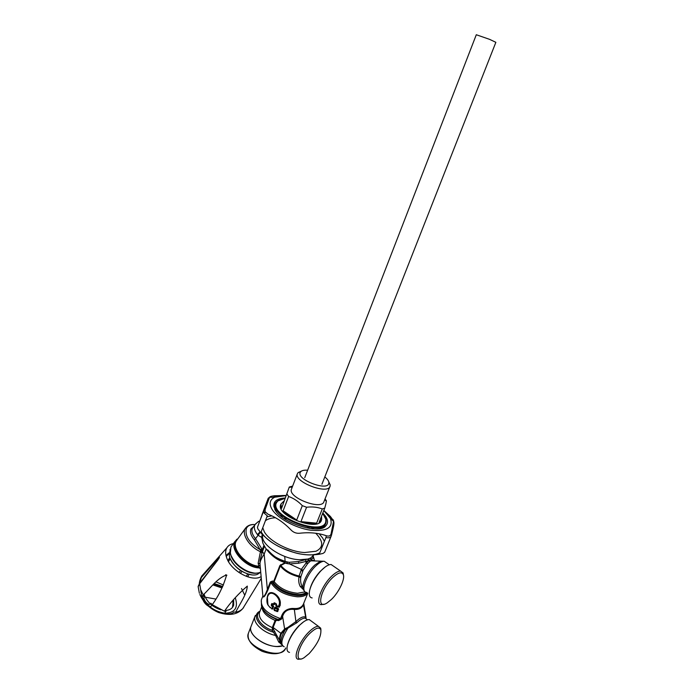 <?xml version="1.0" encoding="UTF-8"?>
<svg xmlns="http://www.w3.org/2000/svg" width="694" height="694" viewBox="0 0 694 694"><rect width="100%" height="100%" fill="white"/><g stroke="black" fill="none" stroke-linecap="round" stroke-linejoin="round"><path stroke-width="1.04" d="M265.611 548.069L266.166 548.963L264.18 554.142C261.196 558.488 259.808 561.802 260.007 564.075L262.853 595.799C263.633 597.482 265.134 595.4 267.355 589.553L267.867 590.117C265.013 596.363 263.338 598.349 262.853 596.085M307.728 593.188C305.95 595.712 302.437 596.918 297.188 596.779C284.904 595.339 276.117 590.594 270.807 582.552L273.384 582.665L274.182 581.693L273.748 581.268L279.882 565.549L285.078 562.565L284.635 561.29L285.078 562.565M307.112 592.745C305.178 594.723 301.933 595.652 297.388 595.513C286.093 594.272 277.661 589.926 272.1 582.483L272.43 581.043L270.296 581.997L267.355 589.553L264.18 554.142L262.453 551.713L262.774 550.706L260.675 550.333L260.441 551.704L261.942 553.144L262.453 551.713L260.571 550.897M267.867 590.117L270.807 582.552L270.296 581.997M272.43 581.043L273.748 581.268L273.384 582.665C279.014 589.492 287.004 593.448 297.353 594.524C301.335 594.654 304.293 593.925 306.245 592.329M285.182 563.164L280.827 565.454L280.576 564.69M313.948 554.862L310.99 557.803L307.893 559.052L308.136 560.856L308.873 560.605L306.115 562.973L301.552 569.106L299.071 576.037C290.959 573.964 284.878 570.433 280.827 565.454L280.324 565.974L279.882 565.549M267.737 549.856C272.655 555.755 278.285 559.564 284.635 561.29M259.938 563.268L260.05 560.344L261.95 553.144M260.146 565.601L258.784 565.697L258.133 563.25L260.441 551.704C249.866 547.028 241.798 534.953 245.008 528.949L247.073 526.468M259.955 563.78L258.133 563.25M260.163 565.757L258.784 565.697M258.871 565.888L258.506 567.241L259.044 567.735L260.311 567.388M260.328 567.605L259.044 567.735M260.441 568.88L259.4 567.874C246.526 568.152 229.757 550.333 234.702 541.867L236.932 539.195M263.937 545.319L262.211 549.839L262.774 550.706L264.466 546.299M289.068 562.322L289.519 563.936L287.516 563.675L287.056 561.958C276.854 558.809 269.714 554.202 265.655 548.13C262.844 542.942 262.02 543.628 262.54 535.863L262.818 534.97C259.617 543.792 281.842 559.078 299.392 559.737L307.893 559.052L298.472 561.524L289.068 562.322L284.696 561.316M286.596 561.836L287.073 563.571L285.243 563.138M255.019 524.577L254.733 524.56C250.569 524.36 247.784 525.644 246.379 528.42C244.67 535.933 249.285 543.038 260.233 549.752L260.675 550.333L262.211 549.839L261.855 548.937L260.233 549.752L254.316 539.785L255.522 538.648L261.855 548.937M287.516 563.675L287.073 563.571M312.413 556.97L313.324 557.907L311.233 559.598L310.99 557.803L314.139 554.445M262.688 542.083L261.69 537.408L262.835 534.822M262.367 533.573L261.681 537.408L258.012 535.248L257.457 534.597L260.007 531.856M253.171 527.18L252.312 528.446C251.219 531.326 252.286 534.727 255.522 538.648L260.363 532.255M308.136 560.856L298.715 563.207L289.519 563.936L303.139 570.234L307.581 563.745L310.079 561.29L311.797 560.596L314.703 560.978M302.402 586.751C300.832 584.166 300.285 581.13 300.754 577.642L300.927 576.541L299.071 576.037L298.993 576.853C298.368 580.514 298.784 583.723 300.259 586.491L303.313 589.501M314.451 560.856L310.686 559.867L311.233 559.598M310.686 559.867L310.444 558.063L311.797 560.596L310.686 559.867M308.622 558.791L308.873 560.605L310.079 561.29L308.622 558.791M305.16 591.861L297.553 593.257C287.463 592.199 279.673 588.347 274.182 581.693L280.324 565.974C284.401 571.119 290.63 574.745 298.993 576.853L300.754 577.642M300.927 576.541L303.139 570.234M325.139 567.015L319.951 571.613C314.868 577.382 311.528 583.272 309.932 589.267L309.836 589.657M300.936 570.208L302.558 571.223M305.672 559.746L306.115 562.973L307.581 563.745M306.34 562.73L307.789 563.493M307.798 593.24L303.365 604.231C301.769 607.363 298.715 608.794 294.221 608.499L292.521 608.438C287.038 608.707 283.404 611.223 281.617 615.968L282.605 616.437C284.002 611.735 287.255 609.349 292.365 609.297L293.961 609.436C298.602 609.774 301.734 608.308 303.339 605.038L303.755 603.277M261.942 607.293C262.566 612.386 266.956 616.749 275.128 620.393L272.282 627.636L272.3 630.404L275.605 635.47L276.845 635.522L273.531 629.449L273.124 627.463L280.836 633.275L284.618 628.981L285.26 629.736L284.618 628.981L282.605 616.437L281.564 619.065L280.576 618.588L278.094 619.456L276.507 619.265L276.923 620.367L275.778 620.757L275.128 620.393L276.507 619.265C270.261 616.81 265.811 613.531 263.165 609.436M259.92 611.423L259.018 611.674C251.705 616.072 260.007 628.304 273.436 632.225L274.789 631.236M255.314 615.517L254.984 616.307C252.373 622.631 263.347 633.006 275.605 635.47L278.511 641.577L280.098 641.291L276.845 635.522M281.564 619.065L278.589 620.592L276.923 620.367M284.878 629.952L281.322 633.804C279.838 637.647 279.587 640.362 280.567 641.933M284.956 628.729L287.802 627.419L295.913 621.598C299.886 617.799 303.009 616.281 305.265 617.035L306.045 617.729L305.898 618.649M280.376 641.603L278.511 641.577L281.669 644.665C279.916 641.95 281.113 636.971 285.26 629.736L296.885 622.709L295.913 621.598L294.221 608.499M296.468 623.099L295.531 621.998M303.703 621.755L298.732 625.893C293.224 631.792 289.563 637.881 287.732 644.153L287.55 644.882M296.885 622.709C300.285 619.542 303.061 618.016 305.213 618.146L305.889 618.293L303.365 604.231M284.193 646.747C280.133 644.891 281.374 638.697 287.923 628.165L287.802 627.419M281.322 633.804L280.836 633.275C279.37 637.066 279.127 639.738 280.098 641.291L280.341 641.525M259.886 611.509C253.605 615.604 260.389 626.283 272.3 630.404L273.531 629.449M261.725 606.782L259.409 612.724C258.532 618.276 262.826 623.247 272.282 627.636L272.959 627.949M272.473 627.098L273.124 627.463L275.778 620.757M281.617 615.968L280.576 618.588C267.077 613.826 260.658 607.632 261.317 600.015L261.482 606.053C263.616 611.718 269.151 616.194 278.094 619.456L278.589 620.592M278.936 642.418L280.74 642.306M282.536 645.854L277.314 646.461C263.972 646.73 247.663 634.169 251.02 626.5L251.219 625.997L251.02 626.5C246.856 635.635 269.992 650 282.536 645.854M260.727 572.099L259.669 572.515C250.378 576.202 231.839 563.754 230.382 552.806L230.929 547.089L232.195 545.25M275.518 517.75C271.111 517.958 267.745 518.947 265.412 520.726M262.757 527.709L264.214 531.587C269.185 541.216 289.372 551.765 304.571 552.537L316.03 551.236C323.656 547.427 323.56 541.424 315.744 533.235M309.906 528.516L307.485 526.963M286.483 518.73L283.664 518.236M333.649 566.269L331.107 564.508C328.826 564.465 325.937 566.052 322.458 569.271L320.42 571.353C314.972 577.538 311.398 583.845 309.689 590.264C308.683 595.027 309.507 597.577 312.161 597.924M311.502 621.243L309.272 619.603C306.887 619.49 303.772 621.269 299.938 624.921L299.253 625.615C293.354 631.93 289.424 638.445 287.472 645.168C286.457 649.593 287.143 651.996 289.537 652.386M253.501 572.914C243.559 571.032 236.264 565.575 231.596 556.553M300.814 658.918L298.585 659.283C292.217 659.369 299.053 641.334 309.142 631.74C312.968 628.044 316.048 626.231 318.399 626.309L320.697 628.209L320.94 630.152M309.151 653.575L304.146 657.652C293.328 664.774 298.004 644.639 310.062 633.18C315.796 627.827 319.396 626.708 320.854 629.84C321.348 636.337 317.444 644.249 309.151 653.575M323.794 604.214L321.487 604.639C314.495 604.977 321.504 585.493 331.958 575.916C335.428 572.654 338.29 571.032 340.546 571.049L343.105 572.975L343.443 575.066M331.437 599.434L327.325 602.765C315.787 610.729 320.342 588.911 332.886 577.391C338.308 572.481 341.778 571.561 343.304 574.606C345.23 579.065 338.854 592.372 331.437 599.434M280.35 604.995L279.231 607.033L275.995 605.246L278.511 607.033L279.396 604.89L280.064 604.925C282.432 596.528 269.029 587.176 267.476 596.45L267.372 596.805C269.038 587.497 282.198 596.597 279.396 604.89L279.083 604.804C281.113 599.555 274.477 592.381 270.625 593.327C266.713 594.021 265.308 603.667 270.027 607.233L271.779 608.447L270.035 607.519L267.927 604.96L267.372 596.805M271.918 608.812L272.863 608.864L273.271 606.66L272.456 608.733M271.901 609.089L272.863 608.864M273.679 606.79L273.236 605.697L273.271 606.66M272.968 606.131L272.031 605.506L272.829 604.11L272.43 603.841L271.927 605.116L272.421 605.151M278.511 607.033L279.517 607.103L278.511 607.033M278.268 606.912L276.16 606.14L275.726 604.908L276.646 604.639L274.729 602.826L273.922 602.999L273.948 604.153L271.796 603.572L272.256 603.737L271.684 605.203L271.224 605.029L271.545 606.009L272.49 606.643L272.751 606.2L271.822 605.584L271.545 606.009M272.916 606.782L271.779 608.447L272.916 606.782M276.342 604.37L276.238 603.711M275.726 604.908L276.021 604.162L276.646 604.639M274.607 604.439L273.644 604.656L274.607 604.439L274.598 603.294L274.199 604.309M275.466 607.805L277.843 608.733L275.466 607.805L275.232 608.248L277.314 609.28L276.594 611.102L273.948 609.445L274.408 610.573L277.479 611.466L276.906 611.188L277.314 609.28L278.398 609.141L277.765 611.535L276.759 611.466M277.843 608.733L278.684 609.211L278.042 608.282L277.843 608.733M274.451 610.312L275.232 608.248L274.954 607.892L273.974 609.367L274.729 607.476L275.752 607.163L278.042 608.282M275.527 607.614L275.752 607.163M276.186 603.971L274.711 603.095L276.186 603.971M273.662 604.379L272.577 603.667L273.662 604.379M257.318 573.001C247.654 575.343 230.981 562.877 230.399 552.901M230.304 549.119L229.28 555.556C230.712 566.052 248.357 577.902 257.301 574.406L260.744 572.238M230.382 559C234.936 567.649 241.98 572.914 251.523 574.797M226.001 555.556L229.098 552.823M230.243 558.687L228.491 561.62M226.227 556.441L229.072 553.586M229.818 557.586L227.892 560.561M201.633 576.176L218.818 557.369C219.946 556.623 219.564 557.594 217.682 560.258L199.447 584.036L198.154 586.716L199.378 593.266M261.135 576.575C252.564 582.344 231.57 571.327 226.929 558.479C225.246 554.159 225.246 550.559 226.947 547.679C228.3 545.536 230.443 544.183 233.366 543.619M247.775 576.87L249.033 574.346M240.679 570.598L238.909 572.463M240.306 573.374L242.006 571.422M247.689 573.964L246.335 576.367M207.853 572.854L217.248 560.622L199.577 583.272L200.705 589.839L203.221 594.888C210.612 587.991 217.17 578.189 226.634 574.944C223.503 585.892 218.697 595.816 212.225 604.7C209.857 610.815 199.482 599.451 203.221 594.888L204.652 596.493C201.772 599.017 209.423 607.389 210.82 603.216L212.225 604.7L224.422 611.188C230.677 602.201 238.302 593.838 247.307 586.1C246.917 594.203 239.881 603.659 235.7 612.195L233.791 612.021C231.805 614.988 222.184 614.155 226.062 611.327L224.422 611.188M242.813 608.56L255.678 587.54M235.7 612.195C239.17 611.535 241.79 610.009 243.551 607.614L243.629 607.484M233.713 604.188L233.453 605.706M220.701 609.783C212.98 607.241 207.593 602.539 204.557 595.669L204.045 594.012M214.316 583.55L222.748 586.525M233.652 599.711L233.67 605.099C232.473 608.586 229.584 610.364 225.021 610.425M205.103 573.209L201.885 575.873L199.542 583.307M217.248 560.622L217.265 560.596C219.573 557.403 219.859 556.666 218.116 558.384L201.659 577.217M198.146 586.378L199.768 583.029M214.012 583.845L222.574 586.864M233.418 599.989L232.464 607.424M285.997 495.611L274.659 497.234C277.539 495.889 281.33 495.316 286.032 495.516L274.486 495.768C271.571 496.089 269.931 496.574 269.558 497.225L265.108 509.622L265.134 511.738L268.049 514.228C276.42 517.446 284.158 522.782 291.263 530.225C293.588 532.489 296.329 533.504 299.487 533.261C309.437 532.107 318.399 532.94 326.371 535.759C328.852 536.523 330.422 535.924 331.055 533.981L333.641 520.934L330.379 516.449L323.82 510.454L328.991 516.024L330.396 518.409L323.786 510.541M331.489 535.23L331.498 535.221C334.213 524.161 334.126 523.883 333.632 521.446L330.396 518.409C333.502 527.726 326.865 531.656 310.47 530.19C295.21 527.978 277.314 518.175 272.005 509.275C268.864 503.757 269.749 499.741 274.659 497.234L269.515 497.329M333.892 522.738L333.641 520.934M331.498 535.221L331.055 533.981M262.61 513.647L257.448 527.293L257.847 528.889L260.831 532.766C267.485 539.923 274.98 545.198 283.326 548.59L292.929 552.12C301.049 554.792 309.802 555.512 319.188 554.28L323.014 553.439L324.697 552.207L331.333 535.725C330.552 537.668 328.756 538.249 325.937 537.486L326.371 535.759M257.448 527.293L263.798 510.506L263.867 512.823L267.277 515.824L260.831 532.766M263.798 510.506L265.108 509.622M257.457 527.249L268.222 498.257L269.558 497.225M314.382 528.915L312.274 527.553M282.397 515.772L280.255 515.607M265.524 512.441L263.911 512.719M261.196 531.83C268.908 546.299 304.935 559.676 318.789 553.257L319.769 552.832M324.393 541.32L322.623 537.989L319.214 533.816M313.454 528.88L311.476 527.492M283.195 516.405L280.801 516.076M271.901 515.885L266.904 516.804M276.524 501.875C274.763 503.324 274.095 505.197 274.512 507.505L275.561 510.35M275.665 510.541L276.602 512.007M319.04 528.793L324.393 526.451L326.223 521.35M322.675 513.343L325.85 519.242L325.764 521.732C323.257 536.757 269.428 516.232 276.403 502.898L277.765 500.973L284.939 498.37M324.861 516.483L326.145 519.789L326.059 522.33C323.517 537.668 268.639 516.744 275.778 503.15L277.166 501.181L280.818 499.22M324.731 499.654L326.362 501.215L325.911 503.662L324.757 508.112L319.119 522.296L321.66 519.554L321.522 516.241M325.044 498.873L326.397 500.782M292.582 486.216L291.844 486.286L291.506 487.171M289.294 487.023L281.538 508.407L289.294 487.023L291.844 486.286M329.928 486.546L323.977 501.571C321.999 510.671 287.732 497.659 291.445 489.201L291.567 488.88M283.898 501.094L280.931 504.078L281.538 508.407M288.626 496.488C293.64 498.257 298.203 501.311 302.315 505.657L296.702 520.04L283.126 510.801L288.626 496.488L287.012 494.137M306.583 507.245C312.361 506.551 317.592 507.123 322.276 508.945L316.629 523.181L300.962 521.619L306.583 507.245L302.315 505.657M324.757 508.112L322.276 508.945M283.126 510.801C286.136 514.349 290.656 517.429 296.702 520.04M300.962 521.619C307.19 523.536 312.413 524.057 316.629 523.181M280.818 504.365L280.662 504.79C275.822 515.807 318.763 532.098 321.383 520.257L321.487 519.98M328.756 481.827L330.171 484.837L330.058 486.225C328.201 495.056 293.762 481.966 297.37 473.794L298.082 472.631L301.422 471.122M324.809 476.943C327.247 478.877 328.6 480.682 328.869 482.356L328.8 483.475C327.36 491.378 296.659 479.658 300.172 472.545L300.745 471.651C302.011 470.445 304.31 469.968 307.633 470.22M476.301 34.743L489.565 39.341L495.863 42.317L321.947 484.204M284.696 556.397L285.147 561.446M285.182 561.802L285.286 562.947M268.101 551.322C273.002 557.022 278.658 560.761 285.078 562.53M237.305 539.533L236.09 541.294C231.527 549.197 246.682 565.81 259.036 566.217M237.999 538.561L235.171 541.606C230.512 549.665 245.78 566.616 258.506 567.241M258.472 566.755C245.971 566.07 231.059 549.457 235.613 541.554L237.643 539.065M254.316 539.785C250.898 535.629 249.771 532.029 250.933 528.975L253.718 526.425M255.843 523.597L254.759 525.072C253.726 527.726 254.629 530.901 257.457 534.597M298.472 561.524L298.715 563.207M313.341 560.396L313.723 560.934M300.259 586.491L302.22 586.421M324.211 561.246L320.376 561.238L314.833 565.046C306.661 572.368 300.216 587.332 303.877 590.325L304.406 590.976M326.666 562.929L324.263 561.264C322.103 561.203 319.387 562.669 316.126 565.662C306.297 574.424 299.929 592.546 306.609 592.381M262.844 596.077L261.499 599.538M259.842 611.605L259.573 612.299M248.547 632.867L254.984 616.307L260.059 611.058M292.521 608.438L292.365 609.297M279.083 604.804L278.346 606.669M271.796 603.572L271.224 605.029M273.922 602.999L273.523 604.014M276.62 604.726L276.273 605.602M235.24 597.82L235.466 598.367C238.285 607.857 234.789 612.819 224.995 613.244C214.203 611.475 206.413 605.636 201.624 595.738L200.661 589.709M216.051 581.902L223.494 585.059M225.628 574.736L226.851 575.361M241.512 588.529L244.722 595.148M201.624 595.738L203.741 596.415M235.466 598.367L234.711 598.454M233.002 600.492L232.846 606.816M221.976 587.983L212.911 584.921M222.254 587.454L213.466 584.383M205.216 597.204L215.678 599.026M285.39 648.743C281.443 654.364 273.722 655.231 262.202 651.345C251.462 645.758 246.856 639.738 248.391 633.284C242.77 646.279 281.816 661.599 285.763 647.944M312.352 528.811C318.537 529.218 322.953 528.308 325.581 526.069C328.227 523.528 328.167 520.188 325.408 516.058L322.823 512.97M285.078 498.014C277.036 498.466 273.306 501.276 273.904 506.447L275.405 510.09M333.406 520.214L333.085 519.667M333.961 522.582L333.892 523.684M263.867 512.823L265.134 511.738M273.748 497.251L274.009 496.548L277.808 496.253M262.002 514.705L268.222 498.257M325.937 537.486L319.188 554.28M237.383 539.429L245.147 528.672C247.359 525.592 250.56 524.222 254.733 524.56L254.967 524.673M238.051 538.492L234.841 541.58L231.076 546.803M253.362 526.919L254.88 524.829C257.396 522.166 258.992 520.925 259.66 521.107M314.625 560.934L313.237 556.232M302.506 586.916L302.905 587.913M329.312 564.769L324.263 561.264L311.129 560.821M311.025 560.856L311.485 560.552M314.477 560.969L311.58 560.561M305.213 618.146L307.485 619.811M303.72 603.372L306.045 617.729M319.951 571.613L320.42 571.353M298.732 625.893L299.253 625.615M320.854 629.84L320.697 628.209M309.272 619.603L318.399 626.309M343.304 574.606L343.105 572.975M331.107 564.508L340.546 571.049M267.927 604.96C266.869 603.207 266.643 600.648 267.242 597.265M229.948 549.717L230.278 549.258M226.947 547.679L213.509 562.886M261.282 578.284L255.782 587.367M199.846 594.498C203.602 602.73 209.857 608.733 218.61 612.516C229.419 615.934 237.443 614.65 242.7 608.664M233.67 605.099L233.375 605.992M213.301 563.112L201.885 575.873M199.299 583.619C199.447 581.303 200.314 578.718 201.902 575.846M208.243 572.35L217.265 560.596M324.393 526.451L325.581 526.069C319.813 534.545 281.703 523.328 274.876 509.526L274.512 507.505M269.532 497.286L268.188 498.639L263.85 510.359M318.789 553.257L319.587 553.292M277.765 500.973L277.166 501.181M325.85 519.242L326.145 519.789M292.226 487.153L289.233 487.24M280.662 504.79L280.931 504.078M291.445 489.201L297.37 473.794M300.745 471.651L298.082 472.631M328.869 482.356L330.171 484.837M304.753 477.663L476.31 34.717"/></g></svg>
